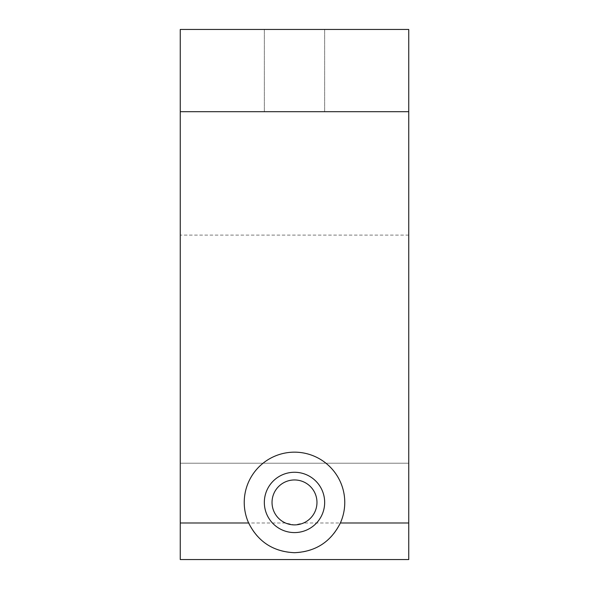 <?xml version="1.0" encoding="UTF-8"?>
<svg xmlns="http://www.w3.org/2000/svg" width="589" height="589" viewBox="0 0 589 589"><rect width="100%" height="100%" fill="white"/><g stroke="black" fill="none" stroke-linecap="round" stroke-linejoin="round"><path stroke-width="0.44" stroke-dasharray="2.94 2.21" d="M285.444 522.988L180.256 522.988L180.256 559.55L180.256 235.092L180.256 463.219L408.744 463.219L408.744 235.092L408.744 559.55L408.744 463.219L180.256 463.219L180.256 559.55L408.744 559.55L408.744 522.988L303.556 522.988A22.47 22.47 0 0 0 294.5 479.954A22.47 22.47 0 0 0 285.444 522.988L294.5 524.895L303.556 522.988M294.5 29.45L264.336 29.45L294.5 29.45M294.5 111.704L264.336 111.704L294.5 111.704M294.5 472.268A30.164 30.164 0 0 0 264.336 502.424A30.164 30.164 0 0 0 294.5 532.589A30.164 30.164 0 0 0 324.664 502.424A30.164 30.164 0 0 0 294.5 472.268M294.5 552.696A50.271 50.271 0 0 1 244.229 502.424A50.271 50.271 0 0 1 294.5 452.161A50.271 50.271 0 0 1 344.771 502.424A50.271 50.271 0 0 1 294.5 552.696M180.256 522.988L180.256 29.45L408.744 29.45L408.744 522.988M180.256 111.704L408.744 111.704M180.256 559.55L408.744 559.55L180.256 559.55M408.744 235.092L180.256 235.092M264.336 111.704L264.336 29.45L264.336 111.704M324.664 111.704L324.664 29.45L324.664 111.704"/><path stroke-width="0.88" d="M294.5 532.589A30.164 30.164 0 0 1 264.336 502.424A30.164 30.164 0 0 1 294.5 472.268A30.164 30.164 0 0 1 324.664 502.424A30.164 30.164 0 0 1 294.5 532.589M294.5 524.895A22.47 22.47 0 0 1 272.03 502.424A22.47 22.47 0 0 1 294.5 479.954A22.47 22.47 0 0 1 316.97 502.424A22.47 22.47 0 0 1 294.5 524.895M294.5 552.696C273.406 551.753 258.115 541.851 248.632 522.988A50.271 50.271 0 0 1 294.5 452.161A50.271 50.271 0 0 1 340.368 522.988C330.885 541.851 315.594 551.753 294.5 552.696M180.256 522.988L180.256 559.55L408.744 559.55L408.744 29.45L180.256 29.45L180.256 522.988L248.632 522.988M340.368 522.988L408.744 522.988M180.256 111.704L408.744 111.704"/></g></svg>
